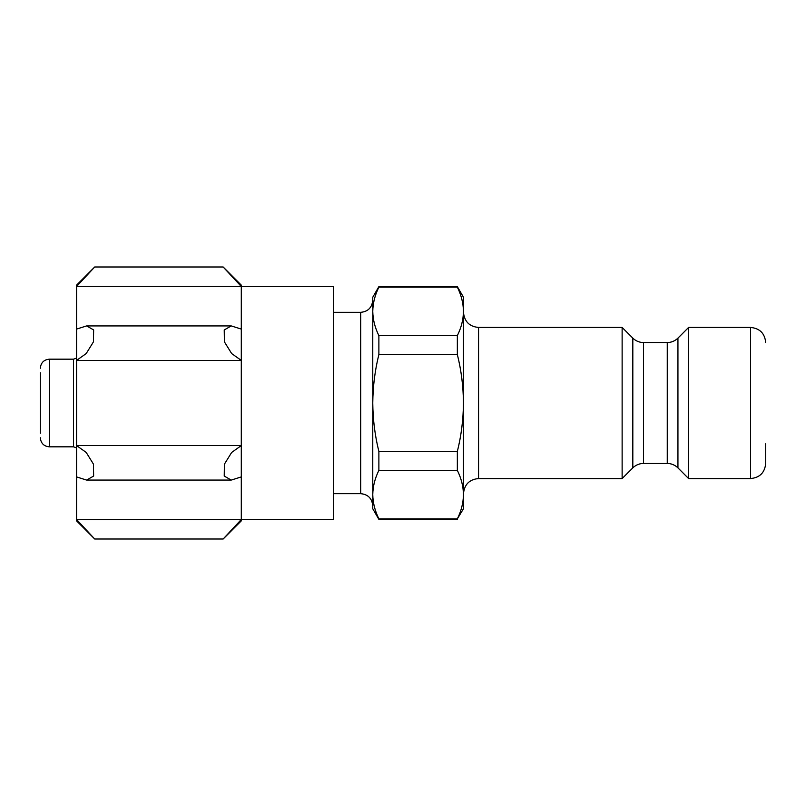 <?xml version="1.0" encoding="UTF-8"?>
<svg xmlns="http://www.w3.org/2000/svg" width="806" height="806" viewBox="0 0 806 806"><rect width="100%" height="100%" fill="white"/><g stroke="black" fill="none" stroke-linecap="round" stroke-linejoin="round"><path stroke-width="1.21" d="M463.45 311.388L463.45 508.788L457.345 518.852C461.304 510.863 463.339 502.783 463.45 494.612C463.329 486.461 461.294 478.381 457.345 470.372L457.345 451.481C461.284 435.653 463.319 419.493 463.45 403C463.319 386.507 461.284 370.347 457.345 354.519L457.345 335.628C461.304 327.629 463.339 319.549 463.45 311.388C463.329 303.227 461.294 295.147 457.345 287.148C461.304 295.137 463.339 303.217 463.45 311.388L463.45 297.213L457.345 286.634L378.88 286.634L378.88 287.148C374.921 295.137 372.886 303.217 372.775 311.388C372.896 319.539 374.931 327.619 378.88 335.628L457.345 335.628M378.88 287.148L457.345 287.148L457.345 286.634M457.345 470.372L378.88 470.372L378.88 451.481L457.345 451.481M457.345 518.852L378.88 518.852C374.921 510.863 372.886 502.783 372.775 494.612L372.775 403C372.906 419.493 374.941 435.653 378.88 451.481M457.345 519.366L378.88 519.366L378.88 518.852C374.931 510.853 372.896 502.773 372.775 494.612C372.886 486.451 374.921 478.371 378.88 470.372M457.345 354.519L378.88 354.519L378.88 335.628M378.88 519.366L372.775 508.788L372.775 494.612L372.775 505.765C371.989 498.35 367.959 494.32 360.685 493.675L360.685 312.325C367.959 311.68 371.989 307.65 372.775 300.235L372.775 311.388L372.775 297.213L378.88 286.634M378.88 354.519C374.941 370.347 372.906 386.507 372.775 403L372.775 300.235M76.57 286.513L76.57 285.123L94.705 266.988L223.161 266.988L241.296 285.123L241.296 286.513L223.161 266.988L241.296 286.513L76.57 286.513L94.705 266.988L76.57 286.513L76.57 329.1L86.615 325.916L93.637 329.936L93.446 341.855L86.222 353.542L76.57 360.413L241.296 360.413L241.296 329.1L231.262 325.916L224.229 329.956L224.431 341.885L231.654 353.562L241.296 360.413L241.296 476.9L231.251 480.084L224.229 476.064L224.421 464.145L231.644 452.458L241.296 445.587L76.57 445.587L86.212 452.438L93.436 464.115L93.637 476.044L86.605 480.084L76.57 476.9L76.57 519.487L94.705 539.013L76.57 519.487L241.296 519.487L223.161 539.013L241.296 519.487L241.296 520.878L223.161 539.013L94.705 539.013L76.57 520.878L76.57 519.487M765.7 342.55C764.803 333.372 759.766 328.334 750.588 327.438L750.588 478.563C759.766 477.666 764.803 472.628 765.7 463.45L765.7 443.804M750.588 478.563L688.626 478.563L688.626 327.438L750.588 327.438M667.257 463.45C671.398 463.51 674.965 464.991 677.937 467.873L677.937 338.127C674.965 341.009 671.398 342.49 667.257 342.55L667.257 463.45L643.5 463.45L643.5 342.55C639.36 342.49 635.793 341.009 632.821 338.127L632.821 467.873L622.131 478.563L622.131 327.438L478.563 327.438C469.465 326.621 464.427 321.584 463.45 312.325M241.296 519.366L333.483 519.366L333.483 286.634L241.296 286.634M241.296 286.513L241.296 329.1M241.296 476.9L241.296 519.487M76.57 329.1L76.57 476.9M40.3 433.225L40.3 372.775M49.367 359.174L49.367 446.826L73.547 446.826L73.547 359.174L49.367 359.174C43.907 359.657 40.884 362.68 40.3 368.241M622.131 478.563L478.563 478.563L478.563 327.438M677.937 467.873L688.626 478.563M677.937 338.127L688.626 327.438M667.257 342.55L643.5 342.55M632.821 467.873C635.793 464.991 639.36 463.51 643.5 463.45M632.821 338.127L622.131 327.438M478.563 478.563C469.465 479.379 464.427 484.416 463.45 493.675M360.685 312.325L333.483 312.325M360.685 493.675L333.483 493.675M230.798 480.074L87.028 480.074M230.838 325.926L87.068 325.926M49.367 446.826C43.907 446.343 40.884 443.32 40.3 437.759M73.547 446.826L76.57 447.924M73.547 359.174L76.57 358.076"/></g></svg>
